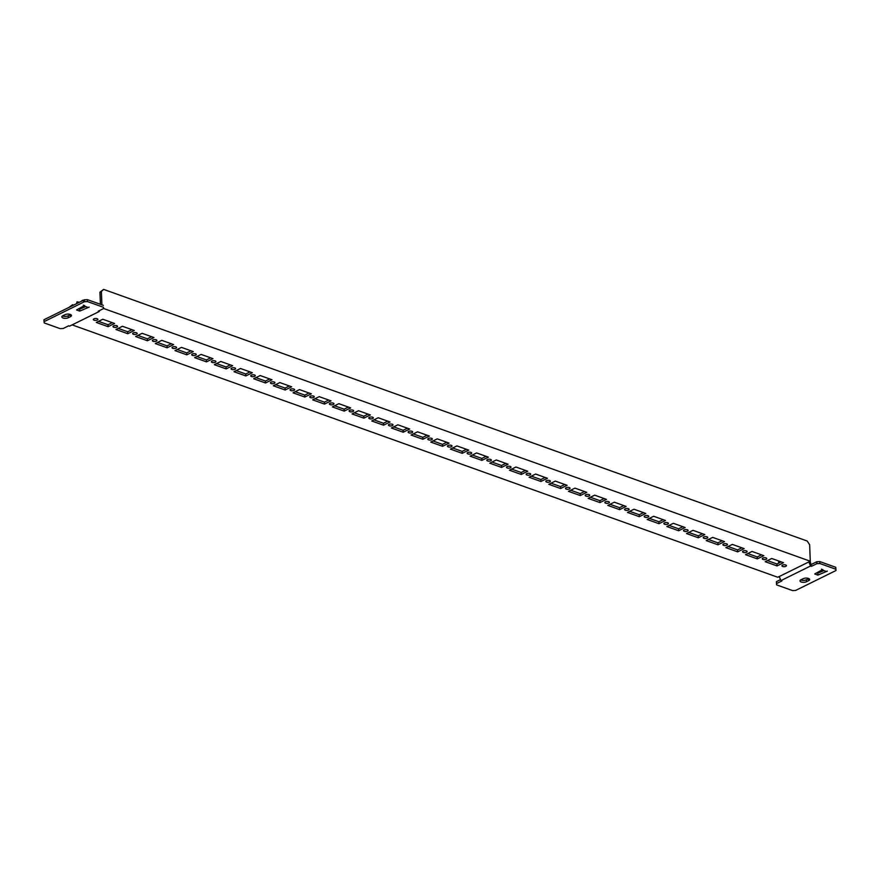 <?xml version="1.0" encoding="UTF-8"?>
<svg xmlns="http://www.w3.org/2000/svg" width="880" height="880" viewBox="0 0 880 880"><rect width="100%" height="100%" fill="white"/><g stroke="black" fill="none" stroke-linecap="round" stroke-linejoin="round"><path stroke-width="1.32" d="M114.598 323.477L108.097 326.678L96.294 322.454L102.795 319.253L114.598 323.477M134.266 330.506L127.776 333.718L115.962 329.494L122.463 326.282L134.266 330.506M153.945 337.546L147.444 340.758L135.641 336.534L142.142 333.322L153.945 337.546M173.613 344.586L167.123 347.787L155.309 343.563L161.81 340.362L173.613 344.586M193.292 351.615L186.791 354.827L174.988 350.603L181.489 347.391L193.292 351.615M212.971 358.655L206.47 361.867L194.667 357.643L201.157 354.431L212.971 358.655M232.639 365.695L226.138 368.896L214.335 364.672L220.836 361.471L232.639 365.695M252.318 372.724L245.817 375.936L234.014 371.712L240.515 368.5L252.318 372.724M271.986 379.764L265.485 382.976L253.682 378.752L260.183 375.54L271.986 379.764M291.665 386.804L285.164 390.005L273.361 385.781L279.862 382.58L291.665 386.804M311.333 393.833L304.832 397.045L293.029 392.821L299.53 389.609L311.333 393.833M331.012 400.873L324.511 404.085L312.708 399.861L319.209 396.649L331.012 400.873M350.68 407.913L344.19 411.114L332.376 406.89L338.877 403.689L350.68 407.913M370.359 414.942L363.858 418.154L352.055 413.93L358.556 410.718L370.359 414.942M390.038 421.982L383.537 425.194L371.734 420.97L378.224 417.758L390.038 421.982M409.706 429.022L403.205 432.223L391.402 427.999L397.903 424.798L409.706 429.022M429.385 436.051L422.884 439.263L411.081 435.039L417.571 431.827L429.385 436.051M771.705 558.492L783.508 562.705L777.018 565.917L765.204 561.693L771.705 558.492M752.037 551.452L763.84 555.676L757.339 558.877L745.536 554.664L752.037 551.452M732.358 544.412L744.161 548.636L737.66 551.848L725.857 547.624L732.358 544.412M712.69 537.383L724.493 541.596L717.992 544.808L706.189 540.584L712.69 537.383M693.011 530.343L704.814 534.567L698.313 537.768L686.51 533.555L693.011 530.343M673.343 523.303L685.146 527.527L678.645 530.739L666.842 526.515L673.343 523.303M653.664 516.274L665.467 520.487L658.966 523.699L647.163 519.475L653.664 516.274M633.985 509.234L645.799 513.458L639.298 516.659L627.495 512.446L633.985 509.234M614.317 502.194L626.12 506.418L619.619 509.63L607.816 505.406L614.317 502.194M594.638 495.154L606.452 499.378L599.951 502.59L588.148 498.366L594.638 495.154M574.97 488.125L586.773 492.349L580.272 495.55L568.469 491.337L574.97 488.125M555.291 481.085L567.094 485.309L560.604 488.521L548.79 484.297L555.291 481.085M535.623 474.045L547.426 478.269L540.925 481.481L529.122 477.257L535.623 474.045M515.944 467.016L527.747 471.24L521.246 474.441L509.443 470.217L515.944 467.016M496.276 459.976L508.079 464.2L501.578 467.412L489.775 463.188L496.276 459.976M476.597 452.936L488.4 457.16L481.899 460.372L470.096 456.148L476.597 452.936M456.929 445.907L468.732 450.131L462.231 453.332L450.428 449.108L456.929 445.907M437.25 438.867L449.053 443.091L442.552 446.303L430.749 442.079L437.25 438.867M448.206 446.864A2.266 0.957 -2.2 0 1 447.469 446.193A2.266 0.957 -2.2 0 1 449.702 445.137A2.266 0.957 -2.2 0 1 452.012 446.017A2.266 0.957 -2.2 0 1 450.67 446.952A2.266 0.957 -2.2 0 1 448.206 446.864M467.874 453.893A2.266 0.957 -2.2 0 1 467.148 453.222A2.266 0.957 -2.2 0 1 469.381 452.177A2.266 0.957 -2.2 0 1 471.68 453.046A2.266 0.957 -2.2 0 1 470.349 453.992A2.266 0.957 -2.2 0 1 467.874 453.893M487.553 460.933A2.266 0.957 -2.2 0 1 486.816 460.262A2.266 0.957 -2.2 0 1 489.049 459.217A2.266 0.957 -2.2 0 1 491.359 460.086A2.266 0.957 -2.2 0 1 490.017 461.021A2.266 0.957 -2.2 0 1 487.553 460.933M507.232 467.973A2.266 0.957 -2.2 0 1 506.495 467.302A2.266 0.957 -2.2 0 1 508.728 466.246A2.266 0.957 -2.2 0 1 511.027 467.126A2.266 0.957 -2.2 0 1 509.696 468.061A2.266 0.957 -2.2 0 1 507.232 467.973M526.9 475.002A2.266 0.957 -2.2 0 1 526.163 474.331A2.266 0.957 -2.2 0 1 528.396 473.286A2.266 0.957 -2.2 0 1 530.706 474.155A2.266 0.957 -2.2 0 1 529.364 475.101A2.266 0.957 -2.2 0 1 526.9 475.002M546.579 482.042A2.266 0.957 -2.2 0 1 545.842 481.371A2.266 0.957 -2.2 0 1 548.075 480.326A2.266 0.957 -2.2 0 1 550.374 481.195A2.266 0.957 -2.2 0 1 549.043 482.13A2.266 0.957 -2.2 0 1 546.579 482.042M566.247 489.082A2.266 0.957 -2.2 0 1 565.51 488.411A2.266 0.957 -2.2 0 1 567.743 487.355A2.266 0.957 -2.2 0 1 570.053 488.235A2.266 0.957 -2.2 0 1 568.711 489.17A2.266 0.957 -2.2 0 1 566.247 489.082M585.926 496.111A2.266 0.957 -2.2 0 1 585.189 495.44A2.266 0.957 -2.2 0 1 587.422 494.395A2.266 0.957 -2.2 0 1 589.732 495.264A2.266 0.957 -2.2 0 1 588.39 496.21A2.266 0.957 -2.2 0 1 585.926 496.111M605.594 503.151A2.266 0.957 -2.2 0 1 604.857 502.48A2.266 0.957 -2.2 0 1 607.09 501.435A2.266 0.957 -2.2 0 1 609.4 502.304A2.266 0.957 -2.2 0 1 608.058 503.239A2.266 0.957 -2.2 0 1 605.594 503.151M625.273 510.191A2.266 0.957 -2.2 0 1 624.536 509.52A2.266 0.957 -2.2 0 1 626.769 508.464A2.266 0.957 -2.2 0 1 629.079 509.344A2.266 0.957 -2.2 0 1 627.737 510.279A2.266 0.957 -2.2 0 1 625.273 510.191M644.941 517.22A2.266 0.957 -2.2 0 1 644.215 516.549A2.266 0.957 -2.2 0 1 646.448 515.504A2.266 0.957 -2.2 0 1 648.747 516.373A2.266 0.957 -2.2 0 1 647.405 517.319A2.266 0.957 -2.2 0 1 644.941 517.22M664.62 524.26A2.266 0.957 -2.2 0 1 663.883 523.589A2.266 0.957 -2.2 0 1 666.116 522.544A2.266 0.957 -2.2 0 1 668.426 523.413A2.266 0.957 -2.2 0 1 667.084 524.348A2.266 0.957 -2.2 0 1 664.62 524.26M684.288 531.3A2.266 0.957 -2.2 0 1 683.562 530.629A2.266 0.957 -2.2 0 1 685.795 529.573A2.266 0.957 -2.2 0 1 688.094 530.453A2.266 0.957 -2.2 0 1 686.763 531.388A2.266 0.957 -2.2 0 1 684.288 531.3M703.967 538.329A2.266 0.957 -2.2 0 1 703.23 537.658A2.266 0.957 -2.2 0 1 705.463 536.613A2.266 0.957 -2.2 0 1 707.773 537.493A2.266 0.957 -2.2 0 1 706.431 538.428A2.266 0.957 -2.2 0 1 703.967 538.329M723.646 545.369A2.266 0.957 -2.2 0 1 722.909 544.698A2.266 0.957 -2.2 0 1 725.142 543.653A2.266 0.957 -2.2 0 1 727.441 544.522A2.266 0.957 -2.2 0 1 726.11 545.457A2.266 0.957 -2.2 0 1 723.646 545.369M743.314 552.409A2.266 0.957 -2.2 0 1 742.577 551.738A2.266 0.957 -2.2 0 1 744.81 550.682A2.266 0.957 -2.2 0 1 747.12 551.562A2.266 0.957 -2.2 0 1 745.778 552.497A2.266 0.957 -2.2 0 1 743.314 552.409M762.993 559.438A2.266 0.957 -2.2 0 1 762.256 558.767A2.266 0.957 -2.2 0 1 764.489 557.722A2.266 0.957 -2.2 0 1 766.788 558.602A2.266 0.957 -2.2 0 1 765.457 559.537A2.266 0.957 -2.2 0 1 762.993 559.438M782.661 566.478A2.266 0.957 -2.2 0 1 781.924 565.807A2.266 0.957 -2.2 0 1 784.157 564.762A2.266 0.957 -2.2 0 1 786.467 565.631A2.266 0.957 -2.2 0 1 785.125 566.566A2.266 0.957 -2.2 0 1 782.661 566.478M408.859 432.784A2.266 0.957 -2.2 0 1 408.122 432.113A2.266 0.957 -2.2 0 1 410.355 431.068A2.266 0.957 -2.2 0 1 412.665 431.937A2.266 0.957 -2.2 0 1 411.323 432.883A2.266 0.957 -2.2 0 1 408.859 432.784M389.18 425.755A2.266 0.957 -2.2 0 1 388.443 425.084A2.266 0.957 -2.2 0 1 390.676 424.028A2.266 0.957 -2.2 0 1 392.986 424.908A2.266 0.957 -2.2 0 1 391.644 425.843A2.266 0.957 -2.2 0 1 389.18 425.755M369.512 418.715A2.266 0.957 -2.2 0 1 368.775 418.044A2.266 0.957 -2.2 0 1 371.008 416.999A2.266 0.957 -2.2 0 1 373.318 417.868A2.266 0.957 -2.2 0 1 371.976 418.803A2.266 0.957 -2.2 0 1 369.512 418.715M349.833 411.675A2.266 0.957 -2.2 0 1 349.096 411.004A2.266 0.957 -2.2 0 1 351.329 409.959A2.266 0.957 -2.2 0 1 353.639 410.828A2.266 0.957 -2.2 0 1 352.297 411.763A2.266 0.957 -2.2 0 1 349.833 411.675M330.165 404.646A2.266 0.957 -2.2 0 1 329.428 403.975A2.266 0.957 -2.2 0 1 331.661 402.919A2.266 0.957 -2.2 0 1 333.96 403.799A2.266 0.957 -2.2 0 1 332.629 404.734A2.266 0.957 -2.2 0 1 330.165 404.646M310.486 397.606A2.266 0.957 -2.2 0 1 309.749 396.935A2.266 0.957 -2.2 0 1 311.982 395.89A2.266 0.957 -2.2 0 1 314.292 396.759A2.266 0.957 -2.2 0 1 312.95 397.694A2.266 0.957 -2.2 0 1 310.486 397.606M290.818 390.566A2.266 0.957 -2.2 0 1 290.081 389.895A2.266 0.957 -2.2 0 1 292.314 388.85A2.266 0.957 -2.2 0 1 294.613 389.719A2.266 0.957 -2.2 0 1 293.282 390.654A2.266 0.957 -2.2 0 1 290.818 390.566M271.139 383.537A2.266 0.957 -2.2 0 1 270.402 382.866A2.266 0.957 -2.2 0 1 272.635 381.81A2.266 0.957 -2.2 0 1 274.945 382.69A2.266 0.957 -2.2 0 1 273.603 383.625A2.266 0.957 -2.2 0 1 271.139 383.537M251.46 376.497A2.266 0.957 -2.2 0 1 250.734 375.826A2.266 0.957 -2.2 0 1 252.967 374.781A2.266 0.957 -2.2 0 1 255.266 375.65A2.266 0.957 -2.2 0 1 253.935 376.585A2.266 0.957 -2.2 0 1 251.46 376.497M231.792 369.457A2.266 0.957 -2.2 0 1 231.055 368.786A2.266 0.957 -2.2 0 1 233.288 367.741A2.266 0.957 -2.2 0 1 235.598 368.61A2.266 0.957 -2.2 0 1 234.256 369.545A2.266 0.957 -2.2 0 1 231.792 369.457M212.113 362.428A2.266 0.957 -2.2 0 1 211.387 361.757A2.266 0.957 -2.2 0 1 213.609 360.701A2.266 0.957 -2.2 0 1 215.919 361.581A2.266 0.957 -2.2 0 1 214.577 362.516A2.266 0.957 -2.2 0 1 212.113 362.428M192.445 355.388A2.266 0.957 -2.2 0 1 191.708 354.717A2.266 0.957 -2.2 0 1 193.941 353.672A2.266 0.957 -2.2 0 1 196.251 354.541A2.266 0.957 -2.2 0 1 194.909 355.476A2.266 0.957 -2.2 0 1 192.445 355.388M172.766 348.348A2.266 0.957 -2.2 0 1 172.029 347.677A2.266 0.957 -2.2 0 1 174.262 346.632A2.266 0.957 -2.2 0 1 176.572 347.501A2.266 0.957 -2.2 0 1 175.23 348.436A2.266 0.957 -2.2 0 1 172.766 348.348M153.098 341.308A2.266 0.957 -2.2 0 1 152.361 340.648A2.266 0.957 -2.2 0 1 154.594 339.592A2.266 0.957 -2.2 0 1 156.904 340.472A2.266 0.957 -2.2 0 1 155.562 341.407A2.266 0.957 -2.2 0 1 153.098 341.308M133.419 334.279A2.266 0.957 -2.2 0 1 132.682 333.608A2.266 0.957 -2.2 0 1 134.915 332.563A2.266 0.957 -2.2 0 1 137.225 333.432A2.266 0.957 -2.2 0 1 135.883 334.367A2.266 0.957 -2.2 0 1 133.419 334.279M113.751 327.239A2.266 0.957 -2.2 0 1 113.014 326.568A2.266 0.957 -2.2 0 1 115.247 325.523A2.266 0.957 -2.2 0 1 117.546 326.392A2.266 0.957 -2.2 0 1 116.215 327.327A2.266 0.957 -2.2 0 1 113.751 327.239M94.072 320.199A2.266 0.957 -2.2 0 1 93.335 319.539A2.266 0.957 -2.2 0 1 95.568 318.483A2.266 0.957 -2.2 0 1 97.878 319.363A2.266 0.957 -2.2 0 1 96.536 320.298A2.266 0.957 -2.2 0 1 94.072 320.199M428.527 439.824A2.266 0.957 -2.2 0 1 427.801 439.153A2.266 0.957 -2.2 0 1 430.034 438.108A2.266 0.957 -2.2 0 1 432.333 438.977A2.266 0.957 -2.2 0 1 430.991 439.912A2.266 0.957 -2.2 0 1 428.527 439.824M72.138 324.885L777.788 577.258L810.282 561.22L103.587 308.473M108.097 326.678L108.02 324.742L98.538 321.354M112.277 322.641L108.02 324.742M127.776 333.718L127.699 331.782L118.206 328.383M131.956 329.681L127.699 331.782M147.444 340.758L147.367 338.822L137.885 335.423M151.624 336.721L147.367 338.822M167.123 347.787L167.046 345.851L157.553 342.463M171.303 343.75L167.046 345.851M186.791 354.827L186.714 352.891L177.232 349.492M190.971 350.79L186.714 352.891M206.47 361.867L206.393 359.931L196.9 356.532M210.65 357.83L206.393 359.931M226.138 368.896L226.061 366.96L216.579 363.572M230.329 364.859L226.061 366.96M245.817 375.936L245.74 374L236.247 370.601M249.997 371.899L245.74 374M265.485 382.976L265.419 381.04L255.926 377.641M269.676 378.939L265.419 381.04M285.164 390.005L285.087 388.069L275.605 384.681M289.344 385.968L285.087 388.069M304.832 397.045L304.766 395.109L295.273 391.71M309.023 393.008L304.766 395.109M324.511 404.085L324.434 402.149L314.952 398.75M328.691 400.048L324.434 402.149M344.19 411.114L344.113 409.178L334.62 405.79M348.37 407.077L344.113 409.178M363.858 418.154L363.781 416.218L354.299 412.83M368.038 414.117L363.781 416.218M383.537 425.194L383.46 423.258L373.967 419.859M387.717 421.157L383.46 423.258M403.205 432.223L403.128 430.287L393.646 426.899M407.396 428.186L403.128 430.287M422.884 439.263L422.807 437.327L413.314 433.939M427.064 435.226L422.807 437.327M781.198 561.88L776.941 563.981L777.018 565.917M776.941 563.981L767.448 560.593M761.519 554.84L757.262 556.941L757.339 558.877M757.262 556.941L747.78 553.553M741.851 547.811L737.594 549.912L737.66 551.848M737.594 549.912L728.101 546.513M722.172 540.771L717.915 542.872L717.992 544.808M717.915 542.872L708.433 539.484M702.504 533.731L698.247 535.832L698.313 537.768M698.247 535.832L688.754 532.444M682.825 526.702L678.568 528.803L678.645 530.739M678.568 528.803L669.086 525.404M663.157 519.662L658.9 521.763L658.966 523.699M658.9 521.763L649.407 518.375M643.478 512.622L639.221 514.723L639.298 516.659M639.221 514.723L629.728 511.335M623.81 505.593L619.542 507.694L619.619 509.63M619.542 507.694L610.06 504.295M604.131 498.553L599.874 500.654L599.951 502.59M599.874 500.654L590.381 497.266M584.452 491.513L580.195 493.614L580.272 495.55M580.195 493.614L570.713 490.226M564.784 484.484L560.527 486.585L560.604 488.521M560.527 486.585L551.034 483.186M545.105 477.444L540.848 479.545L540.925 481.481M540.848 479.545L531.366 476.157M525.437 470.404L521.18 472.505L521.246 474.441M521.18 472.505L511.687 469.117M505.758 463.375L501.501 465.476L501.578 467.412M501.501 465.476L492.019 462.077M486.09 456.335L481.833 458.436L481.899 460.372M481.833 458.436L472.34 455.048M466.411 449.295L462.154 451.396L462.231 453.332M462.154 451.396L452.661 448.008M446.743 442.266L442.486 444.367L442.552 446.303M442.486 444.367L432.993 440.968M99.132 311.564L98.208 311.223L103.587 308.572L103.466 307.296L87.472 301.576L84.447 301.719L44.077 321.662L44.209 322.938L60.192 328.647L63.217 328.504L68.596 325.842L69.531 326.172L99.132 311.564L99.649 310.519M101.904 304.832L101.387 291.456L99.946 292.171L100.408 304.293M810.282 561.22L809.655 544.775L807.18 541.024L103.642 289.399L101.387 291.456M808.841 561.935L810.546 565.994L780.945 580.613L779.229 576.543M778.712 563.101L778.635 560.967M69.19 315.326L69.146 314.16M69.047 307.351L72.578 304.733L73.612 305.107M68.321 317.724L70.488 316.657A3.74 1.584 177.8 0 0 71.467 315.524A3.74 1.584 177.8 0 0 69.058 314.149A3.74 1.584 177.8 0 0 64.977 314.688L62.81 315.755A3.74 1.584 177.8 0 0 61.831 316.888A3.74 1.584 177.8 0 0 64.24 318.263A3.74 1.584 177.8 0 0 68.321 317.724L68.244 315.788L70.411 314.721A3.74 1.584 177.8 0 0 70.653 314.589M85.734 306.581L79.64 309.166L79.717 311.102L76.571 309.969L84.601 305.47L83.776 305.877L83.314 305.118M79.717 311.102L89.166 307.098L88.176 307.461L83.776 305.877M103.642 289.399L99.946 292.171M780.945 580.613L781.869 580.943L776.479 583.605L776.413 581.669L780.527 579.634M803.154 578.688L800.987 579.766A3.74 1.584 177.8 0 0 799.997 580.888A3.74 1.584 177.8 0 0 802.406 582.274A3.74 1.584 177.8 0 0 806.487 581.735L808.654 580.657A3.74 1.584 177.8 0 0 809.644 579.535A3.74 1.584 177.8 0 0 807.235 578.149A3.74 1.584 177.8 0 0 803.154 578.688M810.546 565.994L811.47 566.324L816.86 563.673L819.885 563.519L835.868 569.239L836 570.515L795.619 590.447L792.605 590.601L776.611 584.881L776.479 583.605M823.911 570.592L817.806 573.166L817.883 575.102L814.737 573.98L822.778 569.47L821.942 569.888L821.491 569.118M817.883 575.102L827.343 571.109L826.342 571.461L821.942 569.888M811.47 566.324L810.106 561.308M70.499 306.647L72.578 304.733M80.641 307.615L82.082 308.132M103.587 308.572L103.466 307.296M62.568 315.887A3.74 1.584 177.8 0 0 68.244 315.788M87.472 301.576L87.395 299.64L103.389 305.36M84.447 301.719L84.381 299.794L87.395 299.64M44.077 321.662L44 319.726L84.381 299.794M79.64 309.166L78.606 308.792M800.745 579.898A3.74 1.584 177.8 0 0 806.421 579.799L806.487 581.735M808.654 580.657L808.588 578.732A3.74 1.584 177.8 0 0 808.83 578.6M808.588 578.732L806.421 579.799M819.885 563.519L819.808 561.583L835.791 567.303L836 570.515M835.791 567.303L835.868 569.239M816.86 563.673L816.783 561.737L819.808 561.583M811.404 564.399L816.783 561.737M817.806 573.166L816.772 572.792M83.182 300.377L83.215 300.993M81.939 300.993L79.442 302.225M82.764 300.223L81.928 300.641M79.387 302.247L77.022 301.829L76.538 303.666M70.488 316.657L70.411 314.721"/></g></svg>
